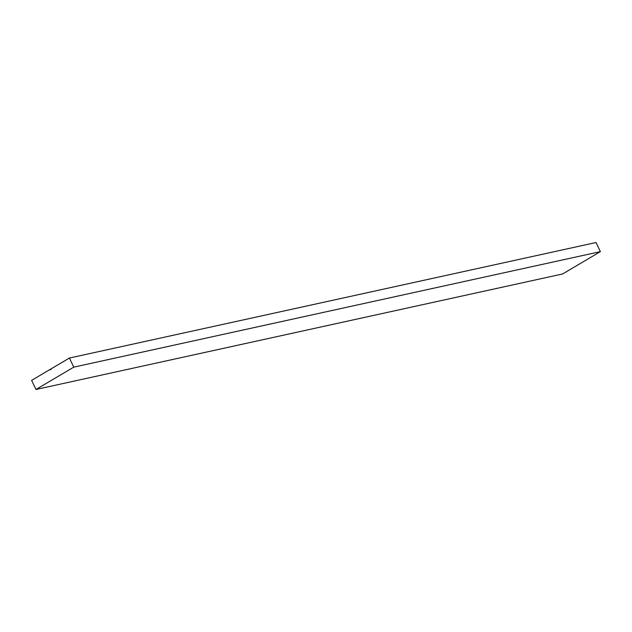 <?xml version="1.0" encoding="UTF-8"?>
<svg xmlns="http://www.w3.org/2000/svg" width="632" height="632" viewBox="0 0 632 632"><rect width="100%" height="100%" fill="white"/><g stroke="black" fill="none" stroke-linecap="round" stroke-linejoin="round"><path stroke-width="0.95" d="M31.6 380.369L35.977 389.47L562.599 273.964L35.977 389.47L73.778 367.137L600.4 251.631L562.599 273.964L600.4 251.631L73.778 367.137L69.401 358.036L596.023 242.53L600.4 251.631L596.023 242.53L69.401 358.036L49.557 369.76L50.995 369.443L49.557 369.76L31.6 380.369L35.977 389.47L73.778 367.137L69.401 358.036L51.445 368.646L50.718 369.657L49.557 369.76L31.6 380.369M50.41 369.799L49.557 369.76"/></g></svg>
